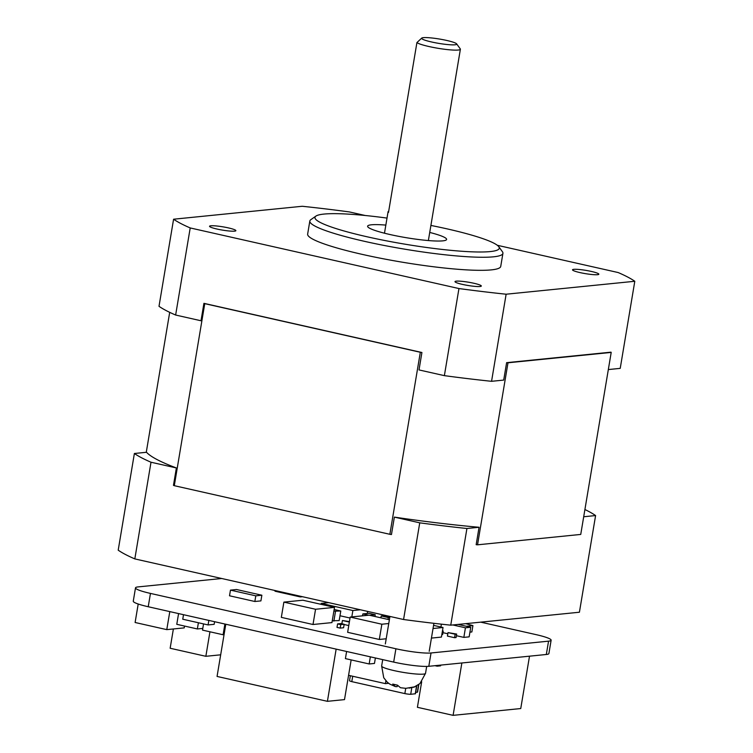 <?xml version="1.0" encoding="UTF-8"?>
<svg xmlns="http://www.w3.org/2000/svg" width="753" height="753" viewBox="0 0 753 753"><rect width="100%" height="100%" fill="white"/><g stroke="black" fill="none" stroke-linecap="round" stroke-linejoin="round"><path stroke-width="1.13" d="M397.415 685.164L397.16 686.651L395.344 686.576L392.737 684.091L397.48 685.164L400.483 687.734L405.848 688.336L415.016 686.774L409.293 688.12M423.337 37.65A17.799 2.203 -170.5 0 1 442.162 39.514A17.799 2.203 -170.5 0 1 456.629 43.862A17.799 2.203 -170.5 0 1 455.01 44.794A17.799 2.203 -170.5 0 1 434.048 42.507A17.799 2.203 -170.5 0 1 421.802 38.036A17.799 2.203 -170.5 0 1 423.337 37.65M456.629 43.862L460.271 48.879A22.251 2.748 -170.5 0 1 460.384 49.246A22.251 2.748 -170.5 0 1 458.238 50.037A22.251 2.748 -170.5 0 1 435.714 47.891A22.251 2.748 -170.5 0 1 416.917 42.573L421.802 38.036M429.728 232.442A40.041 4.951 -170.5 0 1 446.604 239.435A40.041 4.951 -170.5 0 1 442.736 240.866A40.041 4.951 -170.5 0 1 397.961 236.197A40.041 4.951 -170.5 0 1 367.615 226.22A40.041 4.951 -170.5 0 1 371.474 224.789A40.041 4.951 -170.5 0 1 385.847 225.1M387.014 218.088A93.438 11.549 9.5 0 0 323.969 214.078A93.438 11.549 9.5 0 0 315.902 216.111A93.438 11.549 9.5 0 0 380.218 239.595A93.438 11.549 9.5 0 0 490.241 251.577A93.438 11.549 9.5 0 0 498.778 246.711A93.438 11.549 9.5 0 0 430.895 225.439M498.778 246.711L502.42 251.728A97.89 12.095 -170.5 0 1 502.919 253.337A97.89 12.095 -170.5 0 1 493.469 256.82A97.89 12.095 -170.5 0 1 384.021 245.431A97.89 12.095 -170.5 0 1 309.831 221.024A97.89 12.095 -170.5 0 1 310.838 219.669L315.902 216.111M502.919 253.337L500.736 266.402A97.89 12.095 -170.5 0 1 491.285 269.885A97.89 12.095 -170.5 0 1 381.837 258.495A97.89 12.095 -170.5 0 1 307.648 234.089L309.831 221.024M480.038 286.507A13.347 1.647 -170.5 0 1 465.109 284.954A13.347 1.647 -170.5 0 1 454.991 281.631A13.347 1.647 -170.5 0 1 456.28 281.151A13.347 1.647 -170.5 0 1 471.209 282.704A13.347 1.647 -170.5 0 1 481.318 286.036A13.347 1.647 -170.5 0 1 480.038 286.507M597.553 274.694A13.347 1.647 -170.5 0 1 582.624 273.141A13.347 1.647 -170.5 0 1 572.515 269.809A13.347 1.647 -170.5 0 1 573.805 269.339A13.347 1.647 -170.5 0 1 588.724 270.892A13.347 1.647 -170.5 0 1 598.842 274.214A13.347 1.647 -170.5 0 1 597.553 274.694M234.578 231.152A13.347 1.647 -170.5 0 1 219.66 229.599A13.347 1.647 -170.5 0 1 209.541 226.276A13.347 1.647 -170.5 0 1 210.831 225.796A13.347 1.647 -170.5 0 1 225.759 227.35A13.347 1.647 -170.5 0 1 235.868 230.682A13.347 1.647 -170.5 0 1 234.578 231.152M419.741 522.836L403.57 619.512L134.825 558.905L151.005 462.229L176.381 467.952L173.463 485.365A223.443 27.616 9.5 0 0 174.301 485.685L389.866 534.301A223.443 27.616 9.5 0 0 391.456 534.536L394.374 517.113L419.741 522.836A240.263 29.696 -170.5 0 0 466.926 528.493L450.746 625.169A240.263 29.696 -170.5 0 1 403.57 619.512M151.005 462.229A240.263 29.696 -170.5 0 1 134.382 453.494L146.524 452.28A223.443 27.616 9.5 0 0 176.381 467.952M134.825 558.905A240.263 29.696 -170.5 0 1 118.202 550.17L134.382 453.494M584.912 509.527A240.263 29.696 -170.5 0 1 595.595 515.56L579.415 612.227L450.746 625.169M595.595 515.56L583.697 516.756M608.33 369.563L620.227 368.368L634.798 281.274L506.129 294.216L491.558 381.31L503.701 380.086L506.618 362.664A223.443 27.616 9.5 0 0 507.993 362.786L477.534 544.814A223.443 27.616 9.5 0 1 476.16 544.692L479.068 527.269L466.926 528.493M394.374 517.113A223.443 27.616 9.5 0 0 479.068 527.269M491.558 381.31A240.263 29.696 9.5 0 1 444.374 375.643L419.007 369.93L421.915 352.508A223.443 27.616 9.5 0 1 420.325 352.272L389.866 534.301M174.301 485.685L204.76 303.657L420.325 352.272M444.374 375.643L458.954 288.55L190.208 227.943L175.637 315.036L201.004 320.759L203.922 303.346A223.443 27.616 9.5 0 0 204.76 303.657M169.698 312.344L146.27 452.299M507.993 362.786L611.201 352.413A223.443 27.616 9.5 0 0 610.994 352.169L506.618 362.664M611.201 352.413L580.742 534.432L477.534 544.814M203.922 303.346L421.915 352.508M365.233 215.499L349.43 211.941A240.263 29.696 -170.5 0 0 302.254 206.275L173.585 219.217L159.005 306.311A240.263 29.696 9.5 0 0 175.637 315.036M634.798 281.274A240.263 29.696 9.5 0 0 618.175 272.548L497.328 245.29M173.585 219.217A240.263 29.696 9.5 0 0 190.208 227.943M458.954 288.55A240.263 29.696 9.5 0 0 506.129 294.216M388.699 211.235A22.251 2.748 -170.5 0 0 388.077 211.734A22.251 2.748 -170.5 0 0 388.501 212.412L416.917 42.573M465.693 623.663L472.922 625.602L471.858 631.965L469.928 632.153M480.725 622.157L536.174 634.657A26.694 3.304 -170.5 0 1 551.13 640.21A26.694 3.304 -170.5 0 1 548.551 641.161L431.036 652.973A26.694 3.304 -170.5 0 1 395.909 648.766L150.459 593.411A26.694 3.304 -170.5 0 1 135.502 587.858A26.694 3.304 -170.5 0 1 138.072 586.907L221.721 578.502M332.271 620.754L339.179 620.585L340.789 611.003L333.871 611.172M275.118 590.54L275.005 591.209L300.343 596.922L302.48 596.715M254.853 601.496L260.914 600.894L261.865 595.228L255.794 595.839L254.853 601.496L229.514 595.783L230.465 590.126L236.527 589.514L261.865 595.228M441.842 634.591L442.623 634.515L443.206 631.033L442.425 631.108M454.567 637.706L456.083 637.546L456.666 634.064L455.151 634.224L454.567 637.706L447.442 636.097L448.016 632.614L456.666 634.064M339.989 615.756L350.032 618.025M456.393 635.701L463.839 637.386L469.147 636.85L470.747 627.268L465.439 627.804L452.826 624.962M442.924 632.671L447.828 633.772M313.003 624.501L331.96 622.599L334.511 607.36L315.554 609.262L283.881 602.118L281.33 617.366L313.003 624.501L315.554 609.262M431.431 638.092L441.418 637.085L443.028 627.503L433.031 628.51M340.177 628.096L343.584 627.757L344.168 624.275L340.761 624.614L340.177 628.096L337.005 627.381L337.589 623.898L341.005 623.559L344.168 624.275M344.13 624.51L348.771 625.555M379.314 639.457L381.865 624.218L350.192 617.074L347.641 632.313L379.314 639.457L386.204 638.77M135.502 587.858L133.272 601.186A26.694 3.304 9.5 0 0 148.228 606.739L393.678 662.094A26.694 3.304 9.5 0 0 428.805 666.301L546.32 654.489A26.694 3.304 9.5 0 0 548.899 653.538L551.13 640.21M383.465 614.975L383.305 615.945M333.88 621.112L335.48 611.54M334.153 609.506L340.789 611.003M300.456 596.254L300.343 596.922M255.794 595.839L230.465 590.126M442.463 630.863L443.206 631.033M472.922 625.602L466.314 626.27M455.151 634.224L448.016 632.614M321.051 604.32L321.211 603.388L328.732 602.635M367.643 611.408L367.295 613.469M360.395 609.77L352.875 610.532L351.811 616.914M352.875 610.532L321.211 603.388M441.399 624.162L440.919 627.033M463.839 637.386L465.439 627.804M458.135 624.425L470.747 627.268M283.881 602.118L302.838 600.216L334.511 607.36M433.559 625.376L443.028 627.503M380.886 617.818L381.197 615.963L382.712 615.813L389.781 617.404L388.322 617.573L388.011 619.427M388.322 617.573L381.197 615.963M340.761 624.614L337.589 623.898M349.354 622.072L342.427 620.51L341.881 623.757M342.427 620.51L349.439 621.601M374.956 616.481L375.248 614.73L369.695 615.295M368.641 615.22L362.852 613.911L362.532 615.832M362.852 613.911L368.914 613.309L375.248 614.73M350.192 617.074L369.149 615.173L389.386 619.738M388.755 623.522L381.865 624.218M529.143 656.211L461.495 663.016M461.843 663.092L453.099 715.35L417.407 707.302L421.68 681.766M529.491 656.296L520.747 708.545L453.099 715.35M348.573 675.319L385.423 683.63L385.894 680.787M385.423 683.63L388.623 683.3M352.705 676.25L351.802 681.634L404.85 693.598L405.726 688.336M184.523 626.063L184.221 627.88L166.78 629.63L169.802 611.596M138.204 604.019L135.107 622.496L166.78 629.63M437.277 665.454L437.154 666.179L440.571 665.831L440.684 665.106M434.97 665.68L437.154 666.179M375.389 657.962L374.467 663.44L369.168 663.967L370.354 656.832M346.606 651.477L345.411 658.611L369.168 663.967M336.149 649.114L327.414 701.325L217.062 676.439L225.796 624.228M351.152 659.91L344.507 699.612L327.414 701.325M209.946 631.795L205.851 656.305L220.685 654.809M173.378 628.971L170.15 648.248L205.851 656.305M203.545 623.908L202.51 630.11L223.095 634.76L224.893 624.021M223.095 634.76L224.055 634.657M178.574 613.582L176.776 624.312L197.361 628.953L198.397 622.75M197.361 628.953L202.792 628.407M214.586 621.705L214.153 624.322L208.082 624.934L208.845 620.406M183.506 614.693L182.753 619.22L208.082 624.934M404.85 693.598A5.337 0.659 -170.5 0 0 410.705 694.294L415.449 693.758L416.757 685.908M351.802 681.634A5.337 0.659 -170.5 0 1 349.514 680.693L350.352 675.714M418.828 684.524L417.567 692.063A5.337 0.659 -170.5 0 1 417.341 692.205L415.675 692.374M418.602 684.703L417.341 692.205M410.705 694.294L411.787 687.828M415.251 693.842L416.56 686.021M395.344 686.576L389.696 684.053L387.324 682.237L383.738 677.756L381.649 665.981A22.251 2.748 9.5 0 0 398.506 671.535A22.251 2.748 9.5 0 0 423.384 674.123A22.251 2.748 9.5 0 0 425.53 673.323L426.687 666.414M148.228 606.739L150.459 593.411M393.678 662.094L395.909 648.766M428.805 666.301L431.036 652.973M546.32 654.489L548.551 641.161M425.53 673.323L419.939 683.592L413.698 687.301M433.907 623.315L429.219 651.289M460.384 49.246L428.372 240.555M388.077 211.734L384.482 233.214M389.941 616.434L385.338 643.947M381.649 665.981L382.712 659.619"/></g></svg>
